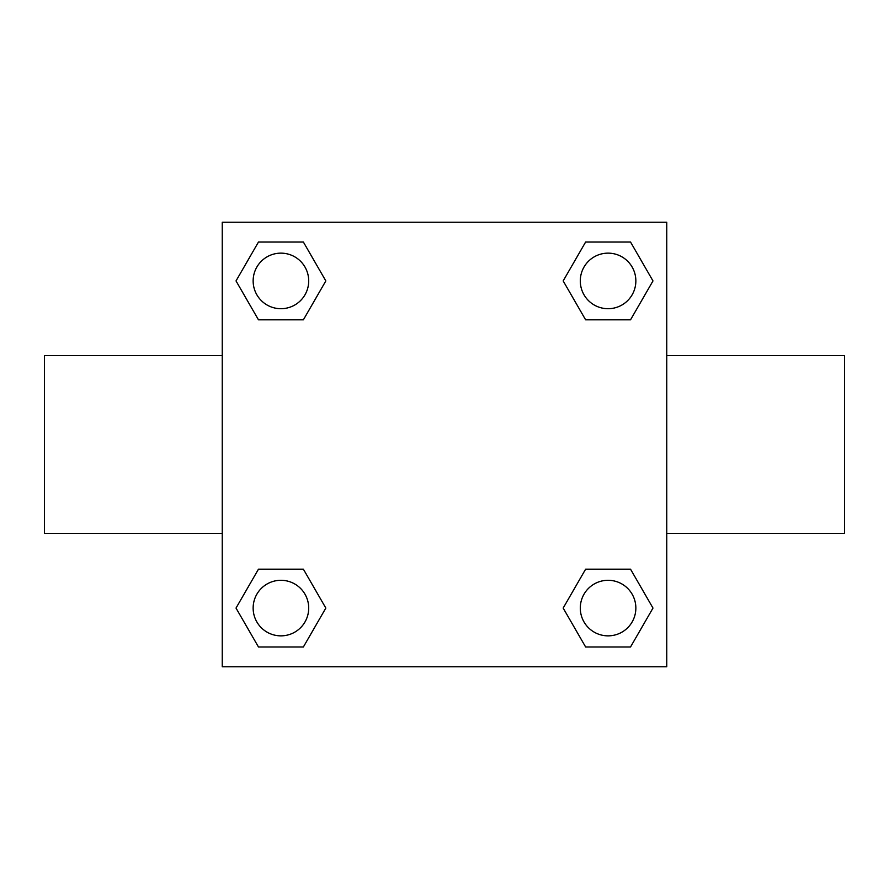 <?xml version="1.0" encoding="UTF-8"?>
<svg xmlns="http://www.w3.org/2000/svg" width="889" height="889" viewBox="0 0 889 889"><rect width="100%" height="100%" fill="white"/><g stroke="black" fill="none" stroke-linecap="round" stroke-linejoin="round"><path stroke-width="1.33" d="M303.382 319.818L258.466 319.818L236.018 280.924L258.466 242.03L303.382 242.03L325.83 280.924L303.382 319.818L258.466 319.818L294.97 319.818M294.97 569.182L303.382 569.182L325.83 608.076L303.382 646.97L258.466 646.97L236.018 608.076L258.466 569.182L303.382 569.182M594.03 319.818L585.618 319.818L563.17 280.924L585.618 242.03L630.534 242.03L652.982 280.924L630.534 319.818L585.618 319.818M585.618 569.182L630.534 569.182L652.982 608.076L630.534 646.97L585.618 646.97L563.17 608.076L585.618 569.182L630.534 569.182L594.03 569.182M666.75 533.4L844.55 533.4L844.55 355.6L666.75 355.6M222.25 355.6L44.45 355.6L44.45 533.4L222.25 533.4M222.25 222.25L666.75 222.25L666.75 666.75L222.25 666.75L222.25 222.25M630.534 646.97L585.618 646.97L630.534 646.97M635.857 608.076A27.781 27.781 0 0 0 594.185 584.017A27.781 27.781 0 0 0 594.185 632.135A27.781 27.781 0 0 0 635.857 608.076M303.382 646.97L258.466 646.97L303.382 646.97M308.705 608.076A27.781 27.781 0 0 0 267.033 584.017A27.781 27.781 0 0 0 267.033 632.135A27.781 27.781 0 0 0 308.705 608.076M585.618 242.03L630.534 242.03L585.618 242.03M635.857 280.924A27.781 27.781 0 0 0 594.185 256.865A27.781 27.781 0 0 0 594.185 304.983A27.781 27.781 0 0 0 635.857 280.924M258.466 242.03L303.382 242.03L258.466 242.03M308.705 280.924A27.781 27.781 0 0 0 267.033 256.865A27.781 27.781 0 0 0 267.033 304.983A27.781 27.781 0 0 0 308.705 280.924"/></g></svg>
